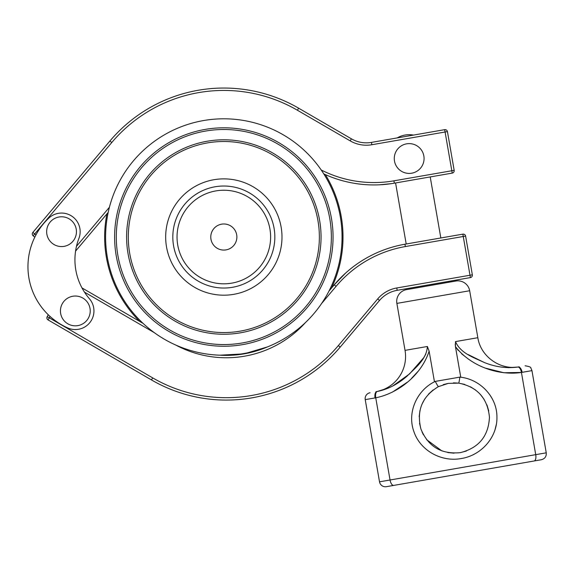 <?xml version="1.0" encoding="UTF-8"?>
<svg xmlns="http://www.w3.org/2000/svg" width="575" height="575" viewBox="0 0 575 575"><rect width="100%" height="100%" fill="white"/><g stroke="black" fill="none" stroke-linecap="round" stroke-linejoin="round"><path stroke-width="0.86" d="M223.826 118.802A118.227 118.227 0 0 0 105.599 237.029A118.227 118.227 0 0 0 223.826 355.257A118.227 118.227 0 0 0 342.053 237.029A118.227 118.227 0 0 0 223.826 118.802M223.826 346.251A109.221 109.221 0 0 0 333.047 237.029A109.221 109.221 0 0 0 223.826 127.808A109.221 109.221 0 0 0 114.605 237.029A109.221 109.221 0 0 0 223.826 346.251M223.826 141.493A95.529 95.529 0 0 0 128.297 237.029A95.529 95.529 0 0 0 223.826 332.558A95.529 95.529 0 0 0 319.362 237.029A95.529 95.529 0 0 0 223.826 141.493M223.826 186.02A51.01 51.01 0 0 0 172.816 237.029A51.01 51.01 0 0 0 223.826 288.039A51.01 51.01 0 0 0 274.836 237.029A51.01 51.01 0 0 0 223.826 186.02A51.01 51.01 0 0 1 274.836 237.029A51.01 51.01 0 0 1 223.826 288.039M223.826 250.075A13.053 13.053 0 0 1 210.781 237.029A13.053 13.053 0 0 1 223.826 223.977A13.053 13.053 0 0 1 236.878 237.029A13.053 13.053 0 0 1 223.826 250.075M331.552 288.01A119.183 119.183 0 0 0 325.349 174.599L323.783 173.887A119.183 119.183 0 0 0 394.328 183.173L452.23 173.104A2.386 2.386 0 0 0 454.171 170.344L451.821 170.753L445.086 132.006L371.853 144.742A32.178 32.178 0 0 1 350.189 140.875L297.419 110.242A146.596 146.596 0 0 0 111.751 142.542L34.672 233.96L35.909 235.002M106.907 213.922A119.183 119.183 0 0 0 139.646 321.396M75.814 270.02A59.592 59.592 0 0 1 78.919 238.373A18.623 18.623 0 0 0 48.681 218.213A67.038 67.038 0 0 0 67.771 327.951A18.623 18.623 0 0 0 89.427 298.763A59.592 59.592 0 0 1 75.577 251.095L108.193 212.398M34.795 237.18L33.142 235.786L34.672 233.96L32.854 232.429L109.926 141.004A148.975 148.975 0 0 1 298.619 108.179L351.382 138.812A29.792 29.792 0 0 0 371.45 142.399L444.676 129.662L445.086 132.006L447.429 131.596A2.386 2.386 0 0 0 444.676 129.662M32.854 232.429A2.386 2.386 0 0 0 33.142 235.786M447.429 131.596L454.171 170.344M379.5 184.805L391.187 183.677M328.993 291.051L334.255 284.812A119.183 119.183 0 0 1 404.951 244.217L462.846 234.14A2.386 2.386 0 0 1 465.606 236.081L472.348 274.828A2.386 2.386 0 0 1 470.408 277.588L397.181 290.325A29.792 29.792 0 0 0 379.507 300.473L340.177 347.12A148.975 148.975 0 0 1 151.491 379.946L48.07 319.916A2.386 2.386 0 0 1 47.208 316.652L48.293 314.784M244.145 353.841A104.283 104.283 0 0 0 267.332 346.955L244.131 353.841L219.995 355.192A104.283 104.283 0 0 0 244.145 353.841M81.981 287.917L143.089 323.387M345.762 272.938L334.255 284.812L336.073 286.35L321.54 303.593M404.951 244.217C385.674 248.644 385.674 248.644 404.951 244.217L405.353 246.56A116.797 116.797 0 0 0 336.073 286.35M455.501 341.593L477.839 337.705L469.667 290.742L396.872 303.399L405.037 350.369A35.758 35.758 0 0 1 375.942 391.719L377.308 391.482C388.06 389.246 398.037 384.078 407.222 375.993C415.2 367.935 426.636 359.404 427.376 346.481L429.13 351.174L434.42 381.548L460.719 376.977L455.436 346.603L455.501 341.593C460.561 353.496 474.195 357.672 484.43 362.566C495.815 367.073 506.949 368.568 517.823 367.044L518.24 366.972A5.958 2.904 -99.9 0 1 522.129 372.341L521.432 372.463C499.136 375.813 471.119 366.821 455.436 346.603L458.268 350.463M413.748 287.442L413.907 288.341L406.568 289.62L455.889 281.038A11.917 11.917 0 0 1 469.667 290.742M406.568 289.62A11.917 11.917 0 0 0 396.872 303.399M395.578 182.958L406.194 243.994M430.215 176.935L440.831 237.971M448.392 281.419L448.543 282.318L455.889 281.038M405.088 135.032A23.834 23.834 0 0 1 413.511 135.082A23.834 23.834 0 0 0 397.167 137.921A23.834 23.834 0 0 1 405.088 135.032A23.834 23.834 0 0 0 397.167 137.921A23.834 23.834 0 0 1 405.088 135.032M386.414 486.68L393.71 485.408L386.414 486.68A5.958 5.958 0 0 1 379.522 481.828L365.226 399.632A5.958 5.958 0 0 1 370.07 392.739M454.049 453.172L447.81 452.561M441.816 450.879L426.607 439.667M423.401 434.772L422.05 432.005M420.922 429.043L419.542 423.243M419.175 416.652L419.966 410.485M421.87 404.441L424.709 399.036M428.54 394.091L433.112 389.958M443.239 384.639L448.284 383.374L438.438 386.637C422.179 396.405 416.343 410.55 420.936 429.072C428.202 446.617 441.341 454.473 460.331 452.647C478.831 447.954 488.542 436.116 489.454 417.134C487.499 398.152 477.236 386.81 458.649 383.122L464.722 384.431M425.802 354.114L423.71 357.729M423.696 357.751L409.587 373.894L392.847 385.94M389.059 387.78L377.308 391.482A5.958 2.688 79.6 0 0 375.748 397.799L365.226 399.632M376.891 391.553A5.958 2.904 80.1 0 0 375.051 397.929M429.13 351.174C421.18 375.525 397.864 393.415 375.748 397.799L390.044 479.996L546.25 452.827C546.523 456.449 544.906 458.749 541.398 459.72L393.71 485.408L541.398 459.72M453.459 382.864L458.649 383.122L448.284 383.374M470.508 386.81L475.755 390.152M480.341 394.378L484.092 399.33M486.932 404.908L488.743 410.924M466.418 451.016L460.331 452.647M495.097 429.467L496.326 424.415M438.438 386.637A5.958 0.431 -116.8 0 1 435.304 381.397C417.134 389.828 406.877 412.253 413.835 431.423C420.181 450.678 441.543 462.307 461.358 458.519C481.297 455.386 497.461 437.223 496.929 416.94C496.994 396.542 479.744 378.932 459.827 377.128A5.958 0.431 97.1 0 1 458.649 383.122M517.651 367.066L508.487 367.669M484.294 362.509L468.194 354.603M455.22 344.087L455.436 346.603M461.682 353.862L468.539 359.181M485.99 368.273L503.844 372.744L521.432 372.463A5.958 2.688 -99.3 0 0 517.823 367.044M392.373 392.136L407.237 382.274M411.448 378.465L417.896 371.5M72.781 296.254A14.9 14.9 0 0 1 90.009 308.38A14.9 14.9 0 0 1 77.884 325.608A14.9 14.9 0 0 1 60.655 313.483A14.9 14.9 0 0 1 72.781 296.254M58.995 216.998A14.9 14.9 0 0 1 76.223 229.123A14.9 14.9 0 0 1 64.098 246.352A14.9 14.9 0 0 1 46.87 234.226A14.9 14.9 0 0 1 58.995 216.998M406.618 143.836A14.9 14.9 0 0 1 423.847 155.962A14.9 14.9 0 0 1 411.722 173.197A14.9 14.9 0 0 1 394.493 161.072A14.9 14.9 0 0 1 406.618 143.836M223.826 344.562A107.532 107.532 0 0 0 331.365 237.029A107.532 107.532 0 0 0 223.826 129.497A107.532 107.532 0 0 0 116.294 237.029A107.532 107.532 0 0 0 223.826 344.562M223.826 334.248A97.218 97.218 0 0 0 321.051 237.029A97.218 97.218 0 0 0 223.826 139.804A97.218 97.218 0 0 0 126.608 237.029A97.218 97.218 0 0 0 223.826 334.248M223.826 295.191A58.161 58.161 0 0 1 165.672 237.029A58.161 58.161 0 0 1 223.826 178.868A58.161 58.161 0 0 1 281.987 237.029A58.161 58.161 0 0 1 223.826 295.191M223.826 283.82A46.798 46.798 0 0 1 177.035 237.029A46.798 46.798 0 0 1 223.826 190.232A46.798 46.798 0 0 1 270.624 237.029A46.798 46.798 0 0 1 223.826 283.82M298.619 108.179L297.419 110.242M321.217 169.992A116.797 116.797 0 0 0 393.925 180.83L394.328 183.173M452.23 173.104L451.821 170.753L393.925 180.83M76.482 246.323L109.408 207.259M109.926 141.004L111.751 142.542M351.382 138.812L350.189 140.875M371.45 142.399L371.853 144.742M47.208 316.652L152.684 377.883A146.596 146.596 0 0 0 338.352 345.589L377.682 298.935A32.178 32.178 0 0 1 396.772 287.974L469.998 275.238L470.408 277.588A2.386 2.386 0 0 0 472.348 274.828L469.998 275.238L463.256 236.49L465.606 236.081M340.177 347.12L338.352 345.589M305.577 322.438A106.67 106.67 0 0 1 175.727 345.029M50.075 316.458L48.07 319.916M154.337 332.673L84.446 292.107M462.846 234.14L463.256 236.49L405.353 246.56M396.772 287.974L397.181 290.325A29.792 29.792 0 0 0 379.507 300.473L377.682 298.935M151.491 379.946L152.684 377.883M405.037 350.369L427.376 346.481M393.71 485.408A5.958 2.688 -99.9 0 1 390.044 479.996L379.522 481.828M534.096 460.985A5.958 2.688 -99.9 0 0 535.727 454.66L521.432 372.463M546.25 452.827L531.954 370.631L522.129 372.341M477.839 337.705C480.628 356.615 500.451 370.566 519.189 366.807M531.954 370.631L530.905 368.158C531.135 367.217 529.187 366.426 525.061 365.786"/></g></svg>
